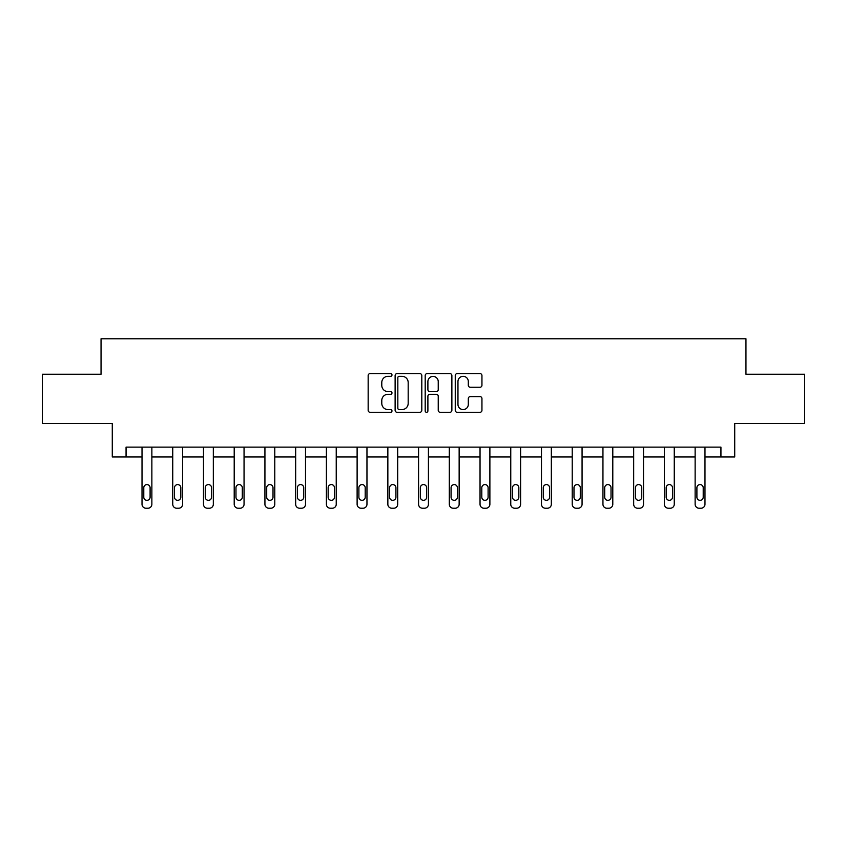 <?xml version="1.0" encoding="UTF-8"?>
<svg xmlns="http://www.w3.org/2000/svg" width="847" height="847" viewBox="0 0 847 847"><rect width="100%" height="100%" fill="white"/><g stroke="black" fill="none" stroke-linecap="round" stroke-linejoin="round"><path stroke-width="1.27" d="M391.981 374.967A1.355 1.355 0 0 0 390.636 373.612L370.086 373.612A1.938 1.938 0 0 0 368.159 375.549L368.159 410.35A1.938 1.938 0 0 0 370.086 412.288L390.636 412.288A1.355 1.355 0 0 0 391.981 410.933A1.355 1.355 0 0 0 390.636 409.577L387.968 409.577A6.183 6.183 0 0 1 381.785 403.394L381.785 400.493A6.183 6.183 0 0 1 387.968 394.3L390.636 394.3A1.355 1.355 0 0 0 391.981 392.944A1.355 1.355 0 0 0 390.636 391.6L387.968 391.6A6.183 6.183 0 0 1 381.785 385.406L381.785 382.505A6.183 6.183 0 0 1 387.968 376.322L390.636 376.322A1.355 1.355 0 0 0 391.981 374.967M480.005 387.248A1.938 1.938 0 0 0 481.943 385.311L481.943 375.549A1.938 1.938 0 0 0 480.005 373.612L457.189 373.612A1.938 1.938 0 0 0 455.252 375.549L455.252 410.35A1.938 1.938 0 0 0 457.189 412.288L480.005 412.288A1.938 1.938 0 0 0 481.943 410.35L481.943 398.556A1.938 1.938 0 0 0 480.005 396.618L470.244 396.618A1.938 1.938 0 0 0 468.306 398.556L468.306 404.4A5.177 5.177 0 0 1 463.14 409.577A5.177 5.177 0 0 1 457.962 404.4L457.962 381.489A5.177 5.177 0 0 1 463.14 376.322A5.177 5.177 0 0 1 468.306 381.489L468.306 385.311A1.938 1.938 0 0 0 470.244 387.248L480.005 387.248M126.065 456.967L126.065 447.121L720.935 447.121L720.935 456.967L734.72 456.967L734.72 423.479L804.65 423.479L804.65 374.236L745.953 374.236L745.953 338.779L101.047 338.779L101.047 374.236L42.35 374.236L42.35 423.479L112.28 423.479L112.28 456.967L142.021 456.967L142.021 504.283A3.939 3.939 174 0 0 145.959 508.221L147.929 508.221A3.939 3.939 174 0 0 151.867 504.283L151.867 447.121M421.806 375.549A1.938 1.938 0 0 0 419.879 373.612L397.063 373.612A1.938 1.938 0 0 0 395.126 375.549L395.126 410.35A1.938 1.938 0 0 0 397.063 412.288L419.879 412.288A1.938 1.938 0 0 0 421.806 410.35L421.806 375.549M427.121 373.612L449.937 373.612A1.938 1.938 0 0 1 451.875 375.549L451.875 410.35A1.938 1.938 0 0 1 449.937 412.288L440.175 412.288A1.938 1.938 0 0 1 438.238 410.35L438.238 396.237A1.938 1.938 0 0 0 436.311 394.3L429.831 394.3A1.938 1.938 0 0 0 427.894 396.237L427.894 410.933A1.355 1.355 0 0 1 426.549 412.288A1.355 1.355 0 0 1 425.194 410.933L425.194 375.549A1.938 1.938 0 0 1 427.121 373.612M151.867 456.967L172.746 456.967L172.746 504.283A3.939 3.939 174 0 0 176.684 508.221L178.653 508.221A3.939 3.939 174 0 0 182.603 504.283L182.603 447.121M182.603 456.967L203.481 456.967L203.481 504.283A3.939 3.939 174 0 0 207.42 508.221L209.389 508.221A3.939 3.939 174 0 0 213.328 504.283L213.328 447.121M213.328 456.967L234.206 456.967L234.206 504.283A3.939 3.939 174 0 0 238.145 508.221L240.114 508.221A3.939 3.939 174 0 0 244.052 504.283L244.052 447.121M244.052 456.967L264.931 456.967L264.931 504.283A3.939 3.939 174 0 0 268.87 508.221L270.839 508.221A3.939 3.939 174 0 0 274.777 504.283L274.777 447.121M274.777 456.967L295.667 456.967L295.667 504.283A3.939 3.939 174 0 0 299.605 508.221L301.574 508.221A3.939 3.939 174 0 0 305.513 504.283L305.513 447.121M305.513 456.967L326.391 456.967L326.391 504.283A3.939 3.939 174 0 0 330.33 508.221L332.299 508.221A3.939 3.939 174 0 0 336.238 504.283L336.238 447.121M336.238 456.967L357.116 456.967L357.116 504.283A3.939 3.939 174 0 0 361.055 508.221L363.024 508.221A3.939 3.939 174 0 0 366.963 504.283L366.963 447.121M366.963 456.967L387.852 456.967L387.852 504.283A3.939 3.939 174 0 0 391.79 508.221L393.76 508.221A3.939 3.939 174 0 0 397.698 504.283L397.698 447.121M397.698 456.967L418.577 456.967L418.577 504.283A3.939 3.939 174 0 0 422.515 508.221L424.485 508.221A3.939 3.939 174 0 0 428.423 504.283L428.423 447.121M428.423 456.967L449.302 456.967L449.302 504.283A3.939 3.939 174 0 0 453.24 508.221L455.21 508.221A3.939 3.939 174 0 0 459.148 504.283L459.148 447.121M459.148 456.967L480.037 456.967L480.037 504.283A3.939 3.939 174 0 0 483.976 508.221L485.945 508.221A3.939 3.939 174 0 0 489.884 504.283L489.884 447.121M489.884 456.967L510.762 456.967L510.762 504.283A3.939 3.939 174 0 0 514.701 508.221L516.67 508.221A3.939 3.939 174 0 0 520.609 504.283L520.609 447.121M520.609 456.967L541.487 456.967L541.487 504.283A3.939 3.939 174 0 0 545.426 508.221L547.395 508.221A3.939 3.939 174 0 0 551.333 504.283L551.333 447.121M551.333 456.967L572.223 456.967L572.223 504.283A3.939 3.939 174 0 0 576.161 508.221L578.13 508.221A3.939 3.939 174 0 0 582.069 504.283L582.069 447.121M582.069 456.967L602.948 456.967L602.948 504.283A3.939 3.939 174 0 0 606.886 508.221L608.855 508.221A3.939 3.939 174 0 0 612.794 504.283L612.794 447.121M612.794 456.967L633.672 456.967L633.672 504.283A3.939 3.939 174 0 0 637.611 508.221L639.58 508.221A3.939 3.939 174 0 0 643.519 504.283L643.519 447.121M643.519 456.967L664.397 456.967L664.397 504.283A3.939 3.939 174 0 0 668.347 508.221L670.316 508.221A3.939 3.939 174 0 0 674.254 504.283L674.254 447.121M674.254 456.967L695.133 456.967L695.133 504.283A3.939 3.939 174 0 0 699.071 508.221L701.041 508.221A3.939 3.939 174 0 0 704.979 504.283L704.979 447.121M704.979 456.967L720.935 456.967M399.191 376.322A1.355 1.355 0 0 0 397.836 377.677L397.836 408.222A1.355 1.355 0 0 0 399.191 409.577L401.986 409.577A6.183 6.183 0 0 0 408.18 403.394L408.18 382.505A6.183 6.183 0 0 0 401.986 376.322L399.191 376.322M438.238 381.595A5.177 5.177 0 0 0 433.071 376.417A5.177 5.177 0 0 0 427.894 381.595L427.894 389.662A1.938 1.938 0 0 0 429.831 391.6L436.311 391.6A1.938 1.938 0 0 0 438.238 389.662L438.238 381.595M143.789 497.189A3.155 3.155 6 0 0 146.944 500.344A3.155 3.155 6 0 0 150.099 497.189A3.155 3.155 -6 0 1 146.944 500.344A3.155 3.155 -6 0 1 143.789 497.189L143.789 487.734A3.155 3.155 -6 0 1 146.944 484.579A3.155 3.155 -6 0 1 150.099 487.734A3.155 3.155 6 0 0 146.944 484.579A3.155 3.155 6 0 0 143.789 487.734M142.021 447.121L142.021 504.283M150.099 487.734L150.099 497.189M174.524 497.189A3.155 3.155 6 0 0 177.669 500.344A3.155 3.155 6 0 0 180.824 497.189A3.155 3.155 -6 0 1 177.669 500.344A3.155 3.155 -6 0 1 174.524 497.189L174.524 487.734A3.155 3.155 -6 0 1 177.669 484.579A3.155 3.155 -6 0 1 180.824 487.734A3.155 3.155 6 0 0 177.669 484.579A3.155 3.155 6 0 0 174.524 487.734M205.249 497.189A3.155 3.155 6 0 0 208.404 500.344A3.155 3.155 6 0 0 211.549 497.189A3.155 3.155 -6 0 1 208.404 500.344A3.155 3.155 -6 0 1 205.249 497.189L205.249 487.734A3.155 3.155 -6 0 1 208.404 484.579A3.155 3.155 -6 0 1 211.549 487.734A3.155 3.155 6 0 0 208.404 484.579A3.155 3.155 6 0 0 205.249 487.734M172.746 447.121L172.746 504.283M180.824 487.734L180.824 497.189M203.481 447.121L203.481 504.283M211.549 487.734L211.549 497.189M235.974 497.189A3.155 3.155 6 0 0 239.129 500.344A3.155 3.155 6 0 0 242.284 497.189A3.155 3.155 -6 0 1 239.129 500.344A3.155 3.155 -6 0 1 235.974 497.189L235.974 487.734A3.155 3.155 -6 0 1 239.129 484.579A3.155 3.155 -6 0 1 242.284 487.734A3.155 3.155 6 0 0 239.129 484.579A3.155 3.155 6 0 0 235.974 487.734M266.71 497.189A3.155 3.155 6 0 0 269.854 500.344A3.155 3.155 6 0 0 273.009 497.189A3.155 3.155 -6 0 1 269.854 500.344A3.155 3.155 -6 0 1 266.71 497.189L266.71 487.734A3.155 3.155 -6 0 1 269.854 484.579A3.155 3.155 -6 0 1 273.009 487.734A3.155 3.155 6 0 0 269.854 484.579A3.155 3.155 6 0 0 266.71 487.734M297.435 497.189A3.155 3.155 6 0 0 300.59 500.344A3.155 3.155 6 0 0 303.734 497.189A3.155 3.155 -6 0 1 300.59 500.344A3.155 3.155 -6 0 1 297.435 497.189L297.435 487.734A3.155 3.155 -6 0 1 300.59 484.579A3.155 3.155 -6 0 1 303.734 487.734A3.155 3.155 6 0 0 300.59 484.579A3.155 3.155 6 0 0 297.435 487.734M234.206 447.121L234.206 504.283M242.284 487.734L242.284 497.189M264.931 447.121L264.931 504.283M273.009 487.734L273.009 497.189M295.667 447.121L295.667 504.283M303.734 487.734L303.734 497.189M328.16 497.189A3.155 3.155 6 0 0 331.315 500.344A3.155 3.155 6 0 0 334.47 497.189A3.155 3.155 -6 0 1 331.315 500.344A3.155 3.155 -6 0 1 328.16 497.189L328.16 487.734A3.155 3.155 -6 0 1 331.315 484.579A3.155 3.155 -6 0 1 334.47 487.734A3.155 3.155 6 0 0 331.315 484.579A3.155 3.155 6 0 0 328.16 487.734M326.391 447.121L326.391 504.283M334.47 487.734L334.47 497.189M358.895 497.189A3.155 3.155 6 0 0 362.04 500.344A3.155 3.155 6 0 0 365.195 497.189A3.155 3.155 -6 0 1 362.04 500.344A3.155 3.155 -6 0 1 358.895 497.189L358.895 487.734A3.155 3.155 -6 0 1 362.04 484.579A3.155 3.155 -6 0 1 365.195 487.734A3.155 3.155 6 0 0 362.04 484.579A3.155 3.155 6 0 0 358.895 487.734M357.116 447.121L357.116 504.283M365.195 487.734L365.195 497.189M389.62 497.189A3.155 3.155 6 0 0 392.775 500.344A3.155 3.155 6 0 0 395.92 497.189A3.155 3.155 -6 0 1 392.775 500.344A3.155 3.155 -6 0 1 389.62 497.189L389.62 487.734A3.155 3.155 -6 0 1 392.775 484.579A3.155 3.155 -6 0 1 395.92 487.734A3.155 3.155 6 0 0 392.775 484.579A3.155 3.155 6 0 0 389.62 487.734M387.852 447.121L387.852 504.283M395.92 487.734L395.92 497.189M420.345 497.189A3.155 3.155 6 0 0 423.5 500.344A3.155 3.155 6 0 0 426.655 497.189A3.155 3.155 -6 0 1 423.5 500.344A3.155 3.155 -6 0 1 420.345 497.189L420.345 487.734A3.155 3.155 -6 0 1 423.5 484.579A3.155 3.155 -6 0 1 426.655 487.734A3.155 3.155 6 0 0 423.5 484.579A3.155 3.155 6 0 0 420.345 487.734M418.577 447.121L418.577 504.283M426.655 487.734L426.655 497.189M451.08 497.189A3.155 3.155 6 0 0 454.225 500.344A3.155 3.155 6 0 0 457.38 497.189A3.155 3.155 -6 0 1 454.225 500.344A3.155 3.155 -6 0 1 451.08 497.189L451.08 487.734A3.155 3.155 -6 0 1 454.225 484.579A3.155 3.155 -6 0 1 457.38 487.734A3.155 3.155 6 0 0 454.225 484.579A3.155 3.155 6 0 0 451.08 487.734M449.302 447.121L449.302 504.283M457.38 487.734L457.38 497.189M481.805 497.189A3.155 3.155 6 0 0 484.96 500.344A3.155 3.155 6 0 0 488.105 497.189A3.155 3.155 -6 0 1 484.96 500.344A3.155 3.155 -6 0 1 481.805 497.189L481.805 487.734A3.155 3.155 -6 0 1 484.96 484.579A3.155 3.155 -6 0 1 488.105 487.734A3.155 3.155 6 0 0 484.96 484.579A3.155 3.155 6 0 0 481.805 487.734M480.037 447.121L480.037 504.283M488.105 487.734L488.105 497.189M512.53 497.189A3.155 3.155 6 0 0 515.685 500.344A3.155 3.155 6 0 0 518.84 497.189A3.155 3.155 -6 0 1 515.685 500.344A3.155 3.155 -6 0 1 512.53 497.189L512.53 487.734A3.155 3.155 -6 0 1 515.685 484.579A3.155 3.155 -6 0 1 518.84 487.734A3.155 3.155 6 0 0 515.685 484.579A3.155 3.155 6 0 0 512.53 487.734M510.762 447.121L510.762 504.283M518.84 487.734L518.84 497.189M543.266 497.189A3.155 3.155 6 0 0 546.41 500.344A3.155 3.155 6 0 0 549.565 497.189A3.155 3.155 -6 0 1 546.41 500.344A3.155 3.155 -6 0 1 543.266 497.189L543.266 487.734A3.155 3.155 -6 0 1 546.41 484.579A3.155 3.155 -6 0 1 549.565 487.734A3.155 3.155 6 0 0 546.41 484.579A3.155 3.155 6 0 0 543.266 487.734M541.487 447.121L541.487 504.283M549.565 487.734L549.565 497.189M573.991 497.189A3.155 3.155 6 0 0 577.146 500.344A3.155 3.155 6 0 0 580.29 497.189A3.155 3.155 -6 0 1 577.146 500.344A3.155 3.155 -6 0 1 573.991 497.189L573.991 487.734A3.155 3.155 -6 0 1 577.146 484.579A3.155 3.155 -6 0 1 580.29 487.734A3.155 3.155 6 0 0 577.146 484.579A3.155 3.155 6 0 0 573.991 487.734M572.223 447.121L572.223 504.283M580.29 487.734L580.29 497.189M604.716 497.189A3.155 3.155 6 0 0 607.871 500.344A3.155 3.155 6 0 0 611.026 497.189A3.155 3.155 -6 0 1 607.871 500.344A3.155 3.155 -6 0 1 604.716 497.189L604.716 487.734A3.155 3.155 -6 0 1 607.871 484.579A3.155 3.155 -6 0 1 611.026 487.734A3.155 3.155 6 0 0 607.871 484.579A3.155 3.155 6 0 0 604.716 487.734M602.948 447.121L602.948 504.283M611.026 487.734L611.026 497.189M635.451 497.189A3.155 3.155 6 0 0 638.596 500.344A3.155 3.155 6 0 0 641.751 497.189A3.155 3.155 -6 0 1 638.596 500.344A3.155 3.155 -6 0 1 635.451 497.189L635.451 487.734A3.155 3.155 -6 0 1 638.596 484.579A3.155 3.155 -6 0 1 641.751 487.734A3.155 3.155 6 0 0 638.596 484.579A3.155 3.155 6 0 0 635.451 487.734M633.672 447.121L633.672 504.283M641.751 487.734L641.751 497.189M666.176 497.189A3.155 3.155 6 0 0 669.331 500.344A3.155 3.155 6 0 0 672.476 497.189A3.155 3.155 -6 0 1 669.331 500.344A3.155 3.155 -6 0 1 666.176 497.189L666.176 487.734A3.155 3.155 -6 0 1 669.331 484.579A3.155 3.155 -6 0 1 672.476 487.734A3.155 3.155 6 0 0 669.331 484.579A3.155 3.155 6 0 0 666.176 487.734M664.397 447.121L664.397 504.283M672.476 487.734L672.476 497.189M696.901 497.189A3.155 3.155 6 0 0 700.056 500.344A3.155 3.155 6 0 0 703.211 497.189A3.155 3.155 -6 0 1 700.056 500.344A3.155 3.155 -6 0 1 696.901 497.189L696.901 487.734A3.155 3.155 -6 0 1 700.056 484.579A3.155 3.155 -6 0 1 703.211 487.734A3.155 3.155 6 0 0 700.056 484.579A3.155 3.155 6 0 0 696.901 487.734M695.133 447.121L695.133 504.283M703.211 487.734L703.211 497.189"/></g></svg>
